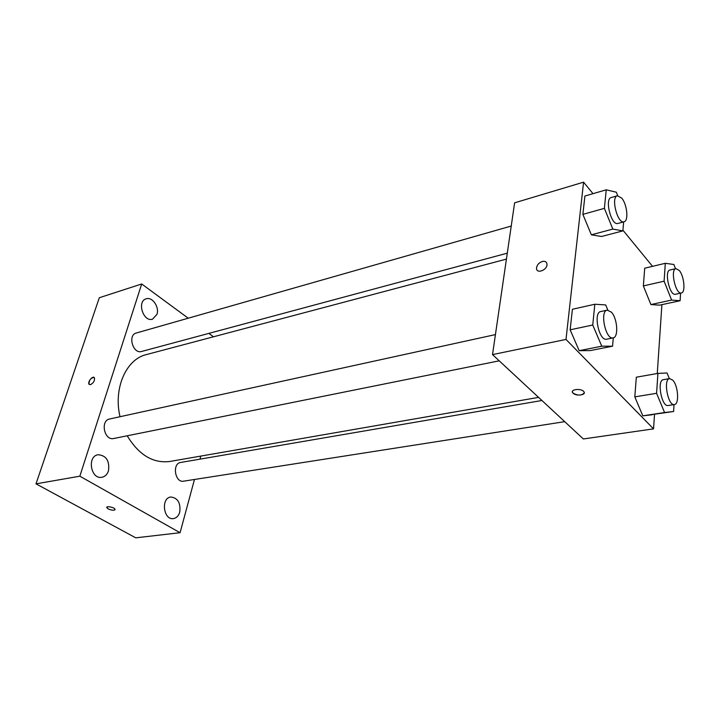 <?xml version="1.0" encoding="UTF-8"?>
<svg xmlns="http://www.w3.org/2000/svg" width="720" height="720" viewBox="0 0 720 720"><rect width="100%" height="100%" fill="white"/><g stroke="black" fill="none" stroke-linecap="round" stroke-linejoin="round"><path stroke-width="1.08" d="M194.472 479.475L180.081 532.719L135.747 537.831L36 483.849L99.315 297.729L141.696 283.977L188.226 318.204M179.748 512.118C180.783 502.929 177.804 497.889 170.82 497.016C160.677 497.907 163.413 520.425 173.466 518.589C176.508 518.04 178.605 515.88 179.748 512.118M156.951 314.37C159.561 307.062 152.307 296.505 146.169 298.818C136.611 301.221 143.307 322.452 152.559 319.158L156.951 314.37M108.486 470.808C109.719 460.782 106.245 455.427 98.073 454.734C86.787 456.264 90.801 479.754 101.934 477.261C105.075 476.586 107.262 474.444 108.486 470.808M200.79 456.084L199.962 459.153M180.081 532.719L79.839 476.19L36 483.849M79.839 476.19L141.696 283.977M90.513 384.669C93.609 382.896 94.914 380.592 94.41 377.748C92.907 375.192 87.282 382.014 89.055 384.237L90.513 384.669M94.086 377.433C90.621 377.955 88.947 380.232 89.064 384.246L89.379 384.552M208.863 333.387L213.489 336.789M115.074 509.652C113.859 510.624 111.555 510.363 108.171 508.887L106.785 507.645C105.921 505.611 114.597 507.375 115.065 509.337C114.408 510.669 112.104 510.516 108.162 508.896L106.776 507.33M541.935 400.5L180.666 462.465C171.927 463.464 174.96 483.012 183.582 481.176L564.723 421.659M511.236 226.044L136.278 333.027C127.449 335.034 132.993 354.303 141.57 351.477L507.285 253.17M495.432 334.593L109.71 418.977C100.026 420.561 104.265 440.937 113.769 438.498L499.221 360.828M506.421 259.11L146.331 354.6C126.207 359.19 113.22 388.26 120.024 416.718M127.206 435.789C138.861 454.95 153.036 463.518 169.74 461.484L538.569 397.377M654.516 414.423L653.544 428.868L583.353 438.966L492.516 354.6L514.62 202.815L583.587 182.169L593.001 193.671M653.544 428.868L566.001 339.435L492.516 354.6M566.001 339.435L583.587 182.169M542.358 261.45C545.202 260.928 546.75 261.9 546.993 264.384C547.254 270.234 536.319 274.194 536.517 268.227C536.886 264.996 538.839 262.737 542.358 261.45C545.202 260.928 546.75 261.909 547.002 264.384C547.254 270.234 536.328 274.194 536.517 268.227C536.895 264.996 538.839 262.737 542.358 261.459M674.019 404.595L673.614 411.516L642.816 415.836L634.806 396.873L636.327 377.199L634.806 396.873L642.816 415.836L664.56 412.524L656.586 393.3L657.918 373.401L667.044 372.987L669.357 378.648M623.664 221.886L622.854 230.886L601.569 236.493L591.354 234.81L582.876 214.38L584.901 196.029L582.876 214.38L591.354 234.81L612.837 229.086L604.386 208.35L606.24 189.819L616.329 192.213L617.724 195.687M661.905 304.641L657.27 373.518M622.917 230.193L652.536 266.346M613.296 337.842L612.549 346.194L590.184 350.595L579.186 350.676L570.141 329.805L572.409 309.267L570.141 329.805L579.186 350.676L601.767 346.203L592.749 325.017L594.819 304.245L605.673 304.92L607.833 310.077M680.562 293.139L680.121 300.726L659.592 305.145L650.907 304.56L643.356 285.93L644.715 268.209L643.356 285.93L650.907 304.56L671.625 300.078L664.101 281.196L665.307 263.304L673.857 264.483L675.522 268.704M584.253 392.85C581.751 395.685 578.025 395.793 573.066 393.165L572.814 392.895C569.637 389.376 581.112 387.99 583.794 391.599C586.872 395.001 576.207 396.531 573.066 393.174L572.373 391.653M680.121 300.726L671.625 300.078M675.945 268.605L669.987 270C663.948 270.747 669.645 296.199 675.414 294.273L681.39 292.959C685.719 292.527 684.189 276.156 679.329 270.522L675.945 268.605C669.951 269.334 675.666 294.885 681.39 292.959M664.101 281.196L643.356 285.93M665.307 263.304L644.715 268.209M659.592 305.145L650.907 304.56M673.614 411.516L664.56 412.524M669.627 378.603L663.381 379.674C656.649 380.115 661.626 407.214 668.133 405.513L674.406 404.532C679.491 404.307 678.195 385.614 672.759 380.16L669.627 378.603C662.94 379.035 667.944 406.233 674.406 404.532M656.586 393.3L634.806 396.873M657.918 373.401L636.327 377.199M652.086 414.792L642.816 415.836M622.854 230.886L612.837 229.086M617.4 195.759L611.217 197.523C604.341 198.765 611.325 225.945 617.859 223.452L624.051 221.787C628.794 221.04 627.156 204.453 621.765 198.144L617.4 195.759C610.569 196.983 617.571 224.271 624.051 221.787M604.386 208.35L582.876 214.38M606.24 189.819L584.901 196.029M601.569 236.493L591.354 234.81M612.549 346.194L601.767 346.203M607.221 310.14L600.723 311.562C592.947 312.489 599.112 341.46 606.609 339.192L613.125 337.878C618.795 337.329 617.436 318.285 611.334 312.102L607.221 310.14C599.49 311.058 605.682 340.137 613.125 337.878M592.749 325.017L570.141 329.805M594.819 304.245L572.409 309.267M590.184 350.595L579.186 350.676"/></g></svg>
